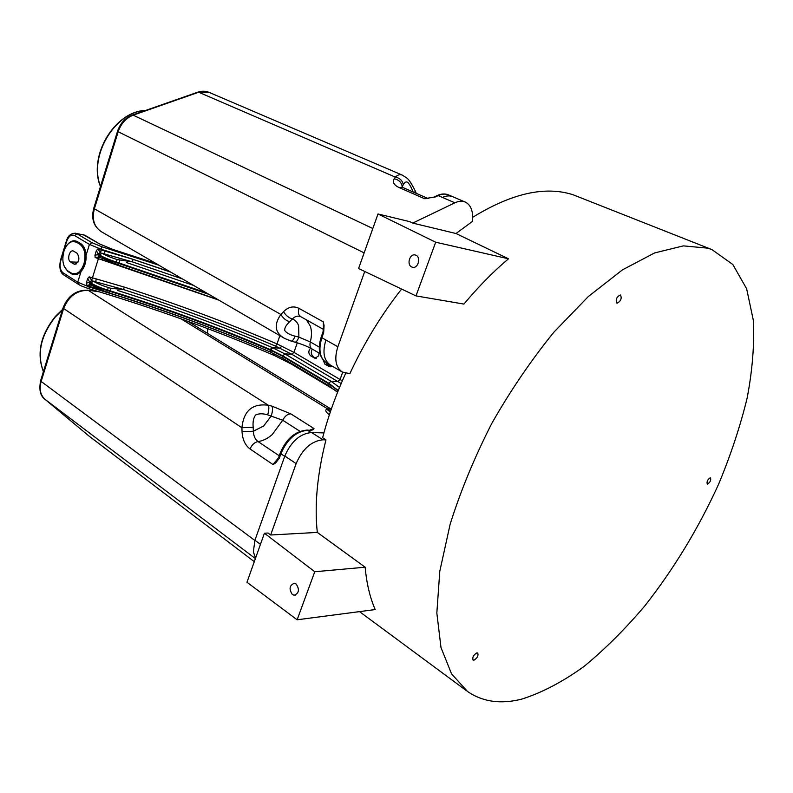 <?xml version="1.0" encoding="UTF-8"?>
<svg xmlns="http://www.w3.org/2000/svg" width="793" height="793" viewBox="0 0 793 793"><rect width="100%" height="100%" fill="white"/><g stroke="black" fill="none" stroke-linecap="round" stroke-linejoin="round"><path stroke-width="1.19" d="M707.812 248.159L711.945 249.607L732.861 264.535L746.639 288.771L753.35 320.362C754.5 344.37 752.428 370.281 747.135 398.116C740.186 426.525 730.66 455.271 718.547 484.354C698.524 528.227 674.02 568.66 645.026 605.634C625.36 628.879 605.009 649.17 583.975 666.487C562.822 681.742 542.134 692.606 521.933 699.069C500.918 704.442 482.788 701.924 467.563 691.516L451.564 673.901L440.997 647.564L436.834 612.979L439.788 571.247L450.176 524.094C460.713 490.669 474.611 457.055 491.878 423.244C510.742 390.196 531.419 359.834 553.92 332.148L588.307 296.562L622.416 269.888L654.562 252.957L683.358 245.87L707.812 248.159M710.241 477.773C707.624 479.497 706.622 481.569 707.237 484.017L707.534 484.077C710.151 482.352 711.143 480.271 710.528 477.842L710.241 477.773M476.861 652.887C473.5 654.929 472.231 657.308 473.044 660.014L473.946 660.163C477.307 658.111 478.566 655.732 477.743 653.026L476.861 652.887M620.344 294.976C616.597 296.86 615.418 299.566 616.815 303.114L617.043 303.194C620.79 301.29 621.96 298.574 620.552 295.046L620.344 294.976M711.945 249.607L573.111 194.771C545.178 185.76 511.703 193.274 472.678 217.312M345.689 373.275C335.845 394.894 328.153 416.384 322.632 437.756L325.963 439.887C317.24 474.303 314.355 505.151 317.309 532.42L365.147 567.203C366.624 583.509 369.974 597.635 375.198 609.569L297.137 619.789L246.97 582.25L264.416 533.223L314.762 571.743L297.137 619.789M508.491 258.796L435.684 242.212L415.988 295.898L463.935 304.086C478.407 286.719 493.256 271.622 508.491 258.796L455.995 233.519L472.638 221.287L472.678 217.48C472.618 209.6 470.13 204.445 465.184 202.046C462.121 200.778 458.691 201.035 454.904 202.81L438.192 195.593L436.963 195.673M401.585 289.039C381.304 314.871 364.056 343.091 349.832 373.701L342.289 372.016C335.578 367.308 334.101 358.892 337.858 346.749L364.73 271.474M454.904 202.81L412.707 223.081L455.995 233.519M412.707 223.081L409.852 221.673L377.993 213.961L435.684 242.212M415.988 295.898L358.575 268.54L377.993 213.961M323.663 332.663L321.879 337.709L321.175 337.124L322.959 332.089L323.663 332.663L324.069 325.626L323.316 321.869L323.445 327.886M306.435 319.857L310.321 326.072C311.857 330.75 311.857 336.044 310.301 341.952L298.892 337.114C297.494 340.623 296.185 342.298 294.956 342.14M295.065 336.153C289.951 334.874 286.491 332.981 284.697 330.463C284.548 327.816 286.194 324.902 289.633 321.72L292.389 318.964C295.333 320.144 297.415 322.394 298.624 325.725L298.892 337.114L295.065 336.153C293.678 339.602 292.379 341.258 291.17 341.099L284.816 338.542M289.633 321.72C286.015 320.61 283.101 318.191 280.861 314.474C273.724 324.733 274.884 332.673 284.35 338.284L101.296 231.675M401.942 187.079L403.33 184.7C402.408 180.507 399.741 177.969 395.32 177.097C397.858 174.747 400.237 174.113 402.447 175.174L209.164 92.394L197.675 92.216M403.33 184.7C404.599 182.231 406.056 181.419 407.701 182.271C409.545 184.214 411.359 187.455 413.153 192.005M426.763 198.359L433.86 197.13L424.572 198.706L428.448 198.528M402.408 187.307L402.259 186.504C401.377 182.251 398.691 179.684 394.21 178.792C392.267 182.182 393.943 185.126 399.236 187.614L424.572 198.706L427.526 198.319M323.475 328.768L323.316 321.869L298.991 308.368C293.628 305.711 288.483 306.812 283.537 311.669L280.861 314.474L94.377 208.807C91.76 219.175 94.06 226.788 101.266 231.655C93.604 226.401 91.106 218.61 93.752 208.281L93.782 208.182M323.435 327.787L323.009 331.95M300.666 316.625L300.458 316.516C297.524 315.604 294.827 316.417 292.389 318.964C288.741 317.864 285.787 315.436 283.537 311.669M411.716 266.963L412.38 267.221C417.891 269.065 421.39 257.477 415.988 255.257L415.373 255.029C409.852 253.165 406.333 264.703 411.716 266.963M323.911 432.928L311.59 432.522C300.091 433.593 291.16 441.433 284.796 456.044M278.7 457.392L279.275 458.304L275.577 463.003L275.478 461.556L273 464.549L275.577 463.003M310.995 430.421L307.079 430.093L310.995 430.421L313.651 429.519L313.969 428.537L290.793 413.837L272.039 406.185C272.851 408.147 272.614 411.379 271.315 415.859L263.603 426.039L253.393 431.223L253.165 427.239C252.68 421.906 253.492 417.832 255.594 415.017C258.756 413.45 262.78 413.391 267.667 414.848L282.724 420.231L272.207 434.604C267.578 438.598 262.85 440.918 258.022 441.552C255.088 439.372 253.542 435.922 253.393 431.223L242.053 431.769C242.539 439.639 245.215 445.379 250.082 448.987L273 464.549L278.561 457.779M264.416 533.223L268.064 533.025L270.651 535.007L296.136 463.608L284.816 456.044L254.94 540.251L253.344 551.869L255.594 558.004M255.544 558.143L253.344 551.869M296.136 463.608C302.569 448.888 311.53 440.948 323.009 439.798L325.963 439.887M270.651 535.007L317.309 532.42M365.147 567.203L314.762 571.743M330.582 411.19L327.43 408.752L331.276 409.188L187.842 321.294M330.284 412.082L326.726 409.119C324.912 410.278 325.794 412.152 329.392 414.749M277.609 459.405L276.489 460.535L278.63 457.591L280.306 452.862M277.6 459.425L275.478 461.556M253.165 427.239L241.915 427.764C243.689 410.675 252.511 403.171 268.371 405.263L88.301 290.377C76.852 290.159 68.594 296.275 63.549 308.745L41.157 381.463L254.87 540.459M309.657 430.183L313.969 428.537L310.975 430.193M292.339 594.492L294.203 595.246C299.07 593.194 299.724 589.447 296.156 584.015L294.332 583.281C289.455 585.303 288.791 589.04 292.339 594.492M207.716 328.639L207.568 333.377M112.21 293.876L162.317 310.341M170.782 272.148L132.54 259.192M338.205 390.691L328.57 383.733L328.748 383.237L337.759 390.136L338.938 388.857M93.822 286.997L93.554 287.74L101.137 290.248M93.554 287.74L86.496 285.341L90.085 284.786M89.322 281.931L92.127 280.444L89.748 282.258L87.696 278.531L86.278 283.061L86.496 285.341M87.696 278.531L89.143 276.856L124.263 287.086C177.88 304.353 228.8 323.296 277.015 343.914L293.955 352.37L291.765 354.243L284.856 353.876L271.801 347.354C223.19 326.528 171.774 307.555 117.542 290.416M96.369 250.667L98.451 254.345L100.84 252.551L100.998 249.904L97.836 248.962L96.369 250.667L94.942 255.247L95.16 257.537L218.809 300.111M71.737 273.327C74.671 274.675 77.555 273.843 80.39 270.829C83.969 266.815 85.575 261.65 85.198 255.336L86.08 255.247C86.368 261.859 84.692 267.261 81.064 271.454L77.734 282.179L89.401 287.066L120.536 296.641M79.915 244.264C84.782 248.249 86.12 254.781 83.929 263.871C80.876 271.959 76.743 275.082 71.529 273.218L67.772 270.869C63.034 266.844 61.725 260.382 63.876 251.48C65.997 245.245 69.16 241.885 73.362 241.399L76.584 242.261L79.915 244.264L80.737 243.659C83.88 245.751 85.664 249.617 86.08 255.247L89.44 244.422L74.601 235.541C71.301 234.203 68.684 236.126 66.741 241.29L66.414 240.894M73.828 264L74.74 264.337C79.27 261.977 80.063 258.29 77.129 253.274L73.372 251.034C69.447 249.369 66.711 259.896 70.527 261.948L73.828 264L76.098 264.069M132.481 259.162L100.998 249.904L101.197 249.27L89.44 244.422L91.889 242.658L101.871 246.772L158.828 265.179M133.095 259.4L132.272 261.849L117.126 259.559C110.812 257.547 105.766 255.445 102.01 253.254L132.272 261.849L182.499 278.967M106.847 292.191L109.464 293.004C164.468 310.093 216.618 329.125 265.893 350.09M91.373 285.549L90.749 283.468C94.843 285.976 100.384 288.355 107.392 290.585L109.989 291.388C166.401 308.933 219.77 328.5 270.116 350.1L270.215 351.933M86.278 283.061L89.143 282.506L90.164 284.826M94.942 255.247L97.846 254.612L98.907 256.991L91.691 280.226L89.143 276.856M339.523 387.45L330.988 381.245L328.748 383.237L282.635 355.77L270.294 349.584C219.948 327.985 166.57 308.408 110.158 290.843L110.941 288.335L108.314 287.522C102.01 285.549 97.004 283.428 93.287 281.168L123.48 289.534C176.829 306.713 227.512 325.576 275.538 346.125L291.765 354.243L341.168 383.515M110.158 290.833L107.561 290.03C100.542 287.849 94.991 285.5 90.908 282.982L89.748 282.258M95.16 257.537L98.857 256.972M98.025 254.038L100.394 252.333L97.836 248.962M98.302 254.831L99.472 255.544L99.621 255.049C103.764 257.487 109.355 259.817 116.393 262.047L206.22 292.776M100.126 257.695L99.472 255.544C103.605 257.973 109.186 260.322 116.214 262.602L208.995 294.401M193.542 285.401L126.454 262.533M117.126 259.559L115.639 264.287L118.276 265.11L98.937 257.011M118.286 265.09L217.956 299.615M323.118 359.982L324.872 364.146L329.373 366.703L331.999 366.029M318.974 352.984L318.717 355.77L314.96 358.287L310.559 355.779C308.279 353.44 308.279 350.902 310.559 348.157M342.308 380.858L340.068 379.5L342.685 372.234M325.784 362.381L327.539 364.81L324.872 364.146M330.81 366.723L327.539 364.81M316.377 358.297L310.559 355.779M312.254 349.089C310.737 352.151 311.064 354.62 313.235 356.473M330.403 365.097L326.518 362.837C319.757 358.109 318.211 349.733 321.879 337.709L325.943 340.009C322.255 352.062 323.782 360.448 330.522 365.167L342.16 371.947M321.224 336.985L321.175 337.124C317.458 349.059 319.242 357.633 326.518 362.837L326.567 362.867M319.906 353.519L312.095 348.999C310.113 347.671 309.518 345.322 310.301 341.952L319.242 347.086M364.156 252.878L118.177 131.757L94.377 208.807L93.752 208.281L117.533 131.261M209.283 92.454L209.164 92.394C205.565 90.917 201.819 90.828 197.933 92.127M394.21 178.792L395.32 177.097L198.696 92.236L133.204 115.173L372.819 228.513M414.085 192.412L415.492 191.42C411.636 183.619 408.633 179.079 406.482 177.82L402.447 175.174M448.61 194.939L448.501 194.9C445.408 193.621 441.979 193.859 438.192 195.593L434.723 197.229M452.803 196.733L452.744 196.714C449.661 195.445 446.231 195.683 442.444 197.427M325.943 340.009L337.848 346.759M133.204 115.173C126.008 117.988 121.002 123.52 118.177 131.757L117.513 131.321C120.229 123.272 125.205 117.85 132.451 115.044L133.204 115.173M132.213 115.124L197.923 92.127M324.069 325.626L323.266 326.121M298.991 308.368C297.821 312.313 298.396 315.079 300.735 316.665L323.455 329.402M427.625 198.309L402.705 187.445L399.236 187.614M145.545 110.465C114.866 111.595 88.281 156.29 100.533 186.325M284.727 456.342L280.871 453.765C287.205 439.193 296.116 431.372 307.625 430.302L311.074 432.512M306.722 430.084L307.069 430.093C295.234 431.095 286.283 438.747 280.236 453.061L280.871 453.765L279.275 458.304M40.661 380.561L62.974 308.1L241.915 427.764L242.053 431.769M255.386 558.599L45.023 399.335C40.364 396.123 38.887 389.928 40.612 380.739L41.157 381.463C39.065 389.115 40.374 395.083 45.072 399.375L88.875 435.962L254.295 561.672L88.766 435.872M254.94 540.251L260.451 544.345M311.59 432.522L323.009 439.798M326.726 409.119L327.43 408.752L180.992 318.826M99.254 291.824L87.597 290.149M272.039 406.185L268.371 405.263C269.174 407.205 268.936 410.407 267.667 414.848M250.082 448.987C251.827 444.784 254.474 442.316 258.022 441.552L279.275 455.787M98.461 291.586L87.825 290.179C76.069 289.891 67.792 295.858 62.974 308.1L63.014 307.952M88.826 435.922L44.943 399.276M290.793 413.837C287.492 414.025 284.806 416.156 282.724 420.231L299.992 431.323M313.651 429.519L311.986 429.479M62.409 309.914L55.262 317.051C40.691 335.617 36.746 353.787 43.437 371.56M112.725 249.418L99.769 244.036L84.792 235.154L77.03 233.806L91.889 242.658M112.745 249.428L155.874 263.454M290.476 362.837L291.031 363.908L273.843 355.214M273.694 353.509L273.684 355.214C215.865 330.374 154.238 308.199 88.806 288.682L88.806 288.622M121.19 296.85C164.042 310.489 205.199 325.299 244.66 341.287M108.314 287.522L106.837 292.211L90.184 284.836L88.806 288.682C78.656 285.202 80.341 285.232 78.329 284.271L77.734 282.179L63.133 272.881L63.737 274.953C60.228 272.574 59.118 267.776 60.397 260.56L60.734 260.907C59.416 266.398 60.218 270.393 63.133 272.881M60.417 260.491L66.394 240.953C67.96 235.65 71.092 233.092 75.781 233.281L77.03 233.806L74.601 235.541M99.769 244.036L82.968 234.54M75.117 233.172L85.277 235.333M132.55 259.172L101.197 249.27L101.871 246.772M170.118 271.761L133.115 259.361M337.749 391.811L337.996 391.187M337.57 390.652L337.64 392.089M328.966 385.794L328.57 383.733L282.467 356.245L282.903 358.287L270.086 351.904M80.39 270.829L81.064 271.454C77.863 274.814 74.661 275.577 71.449 273.744L71.33 273.119M71.449 273.744L67.762 271.384L64.074 266.002M66.741 241.29L60.734 260.907M67.088 245.126C70.369 240.943 73.808 239.783 77.397 241.647L80.737 243.659M68.069 271.057L68.158 271.662M77.397 241.647L76.752 242.232L72.748 241.449M85.198 255.336C84.801 249.944 83.096 246.256 80.083 244.244L76.584 242.261M77.942 262.186L70.527 261.948M98.451 254.345L99.621 255.049L102.01 253.254L104.398 253.542L105.033 251.034M338.621 389.641L337.759 390.136M297.296 342.834L293.955 352.37L340.068 379.5L337.858 381.473L330.988 381.245L284.856 353.876L282.467 356.245L270.928 350.427L271.067 352.28M109.989 291.388L109.454 293.023M89.589 282.734L90.749 283.468L93.287 281.168L95.685 281.406L96.32 278.878M89.143 282.506L90.045 284.756M110.941 288.335L123.48 289.534L124.263 287.086M270.116 350.1L271.791 347.344M271.097 349.941L272.643 347.721L280.088 348.167L281.793 346.045M279.87 335.677L277.015 343.914L275.538 346.125M102.565 259.073L102.238 259.985M97.846 254.612L98.798 256.942M119.763 260.391L118.99 262.87M118.821 263.425L118.266 265.12L218.105 299.704M328.877 366.475L330.235 366.822M314.484 358.069L315.773 358.406M270.126 350.08L270.928 350.427M359.507 611.621L466.522 690.753M312.095 348.999C307.486 346.392 301.766 344.112 294.946 342.16L291.16 341.109M415.532 191.519L416.236 193.343M433.86 197.13L437.33 195.494C441.314 193.69 445.042 193.492 448.501 194.9L465.184 202.046M412.895 267.32L412.38 267.221M427.328 198.329L426.733 198.359M402.705 187.445L401.615 187.168M100.463 186.524C87.795 156.261 114.638 111.159 145.793 110.376M310.777 430.302L311.599 429.737L310.45 430.202M43.407 371.659C36.438 353.47 40.473 335.013 55.5 316.298L62.568 309.399M295.373 595.117L294.203 595.246M336.034 390.82L291.031 363.908M78.329 284.271L63.737 274.953M155.706 263.365L112.755 249.389L100.255 244.214M337.56 392.287L328.936 385.824L282.883 358.307M73.362 241.399L72.569 241.478M270.076 351.923C219.582 330.255 166.044 310.618 109.464 293.023M109.454 293.043L106.837 292.221"/></g></svg>
